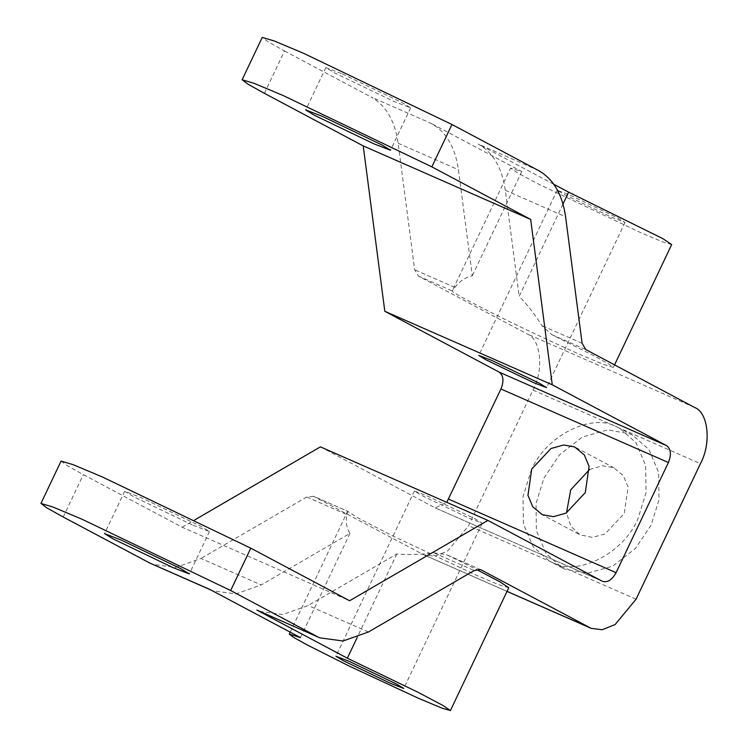 <?xml version="1.0" encoding="UTF-8"?>
<svg xmlns="http://www.w3.org/2000/svg" width="748" height="748" viewBox="0 0 748 748"><rect width="100%" height="100%" fill="white"/><g stroke="black" fill="none" stroke-linecap="round" stroke-linejoin="round"><path stroke-width="0.56" stroke-dasharray="3.74 2.81" d="M589.564 469.51L602.439 465.752L613.622 467.696L623.252 475.578L628.096 487.041L624.318 513.352L605.095 533.876L592.425 537.429L579.896 534.736L571.005 526.405L566.479 512.913M543.946 478.056L559.56 454.756L582.402 437.019L607.731 429.894L629.723 433.803L632.799 435.289L648.984 449.576L658.661 472.493L659.025 499.673L651.115 525.115L635.501 548.415L612.659 566.161L587.33 573.277L565.338 569.378L562.262 567.882L546.077 553.595L536.4 530.678L536.035 503.498L543.946 478.056M530.94 471.137C544.469 436.551 591.64 412.204 616.717 426.884L619.793 428.37L635.978 442.657L645.655 465.574L646.02 492.754L638.109 518.196C624.58 552.791 577.409 577.129 552.342 562.459L549.256 560.963L533.072 546.676L523.394 523.759L523.03 496.579L530.94 471.137M469.108 518.186L482.226 523.217L475.102 518.878L427.501 496.046L414.392 491.015L421.517 495.354L469.108 518.186M570.331 195.237L617.932 218.07L625.057 222.408L611.948 217.369L564.347 194.536L557.223 190.198L570.331 195.237M563.001 204.045L519.159 296.386C527.265 304.464 534.839 314.207 541.879 325.623L551.94 334.73L593.762 355.702L608.423 363.771L613.351 367.418L603.496 364.426L582.215 355.459C564.198 347.605 528.097 330.906 496.999 315.45C465.705 299.705 450.782 291.542 452.241 290.944L454.877 287.419C459.618 281.173 465.415 277.302 472.269 275.797L458.421 169.721C455.195 147.216 446.126 131.779 431.222 123.411L370.943 96.941C385.846 105.309 394.916 120.746 398.142 143.251L414.654 269.757L418.366 276.068L527.097 333.907C540.869 338.863 544.105 369.774 532.987 390.119L468.613 525.694L447.659 551.033L434.728 556.203L423.733 554.829L313.375 496.205L347.633 511.239L346.979 514.661C345.483 521.543 346.474 527.779 349.952 533.399L261.267 584.927L200.988 558.457L175.602 567.461L152.396 564.319M671.695 244.559L662.728 241.903L640.559 232.591L537.905 183.793L517.85 173.069L510.585 168.057L521.758 171.573L431.222 123.411M342.229 73.893L401.732 102.439L410.633 107.862L394.243 101.56L334.749 73.023L325.838 67.6L342.229 73.893M193.068 525.246L209.459 531.538L200.548 526.115L141.054 497.57L124.664 491.277L133.574 496.7L193.068 525.246M508.743 587.732L498.869 584.73L477.607 575.773L392.391 535.764L357.581 517.756L347.624 511.258L313.749 496.382L306.755 496.999L200.988 558.457M259.565 611.378L282.772 614.519L308.157 605.515L396.842 553.988C408.324 554.941 420.703 554.567 433.98 552.865L446.575 554.689L476.57 569.518M553.772 184.251L478.112 143.999C493.016 152.368 502.076 167.804 505.311 190.31L519.159 296.386M61.074 461.077L66.937 465.508L83.337 474.643L182.166 527.218L349.615 600.747M264.399 93.332L284.511 50.967L268.111 41.832L262.249 37.4M284.511 50.967L370.943 96.941M182.166 527.218L194.723 519.916M320.434 446.865L435.177 507.883L446.771 502.347M209.926 589.461L212.675 590.789L235.882 593.931L261.267 584.927M521.758 171.573L472.269 275.797M396.842 553.988L357.235 637.39M349.952 533.399L300.462 637.614M532.987 390.119L700.437 463.648M636.062 599.223L468.613 525.694M306.755 496.999L346.979 514.661M368.437 631.985L308.157 605.515M433.98 552.865L474.204 570.528M481.207 569.911L447.332 555.035M582.103 343.285L541.879 325.623M505.311 190.31L565.591 216.78M398.142 143.251L458.421 169.721M418.366 276.068L452.241 290.944L510.585 168.057M454.877 287.419L414.654 269.757M538.392 170.469L478.112 143.999M602.252 581.233L434.803 507.705M551.94 334.73L585.815 349.596M694.546 407.445L527.097 333.907M422.489 554.221L507.022 591.35M63.215 517.008L83.337 474.643M540.888 513.979L579.896 534.736M632.799 435.289L619.793 428.37M482.226 523.217L403.761 688.459M625.057 222.408L546.601 387.642M613.351 367.418L614.557 364.893M410.633 107.862L390.521 150.226M209.459 531.538L189.338 573.903M480.833 569.733L446.575 554.689M212.675 590.789L211.282 590.172M507.004 591.397L423.733 554.829M435.177 507.883L602.626 581.42M124.664 491.277L104.552 533.642M325.838 67.6L305.726 109.965M290.215 632.163L347.633 511.239M557.223 190.198L478.767 355.431M414.392 491.015L335.927 656.248M562.262 567.882L549.256 560.963M576.147 447.687L615.165 468.435"/><path stroke-width="1.12" d="M531.725 469.071L527.957 495.382L532.791 506.835L542.422 514.727L553.417 516.681L566.086 513.119L585.31 492.595L589.078 466.285L584.244 454.831L574.614 446.939L563.618 444.985L550.949 448.548L531.725 469.071M566.479 512.913L570.733 489.818L589.564 469.51M349.045 661.279L396.636 684.111L403.761 688.459L390.652 683.42L343.051 660.587L335.927 656.248L349.045 661.279M491.875 360.471L539.476 383.303L546.601 387.642L533.492 382.611L485.891 359.779L478.767 355.431L491.875 360.471M563.001 204.045L568.648 192.161L662.915 238.677L671.695 244.559L614.557 364.893M322.117 116.258L381.611 144.803L390.521 150.226L374.131 143.934L314.627 115.388L305.726 109.965L322.117 116.258M120.933 539.934L180.436 568.48L189.338 573.903L172.956 567.61L113.453 539.065L104.552 533.642L120.933 539.934M357.235 637.39L347.353 658.203L256.816 610.05L319.845 637.848L343.051 640.989L368.437 631.985L474.204 570.528L480.44 569.583M256.816 610.05L319.845 637.848M480.833 569.733L591.182 628.357L602.177 629.732L615.108 624.561L636.062 599.223L700.437 463.648C711.554 443.302 708.319 412.391 694.546 407.445L585.815 349.596L582.103 343.285L565.591 216.78C562.365 194.274 553.296 178.837 538.392 170.469L451.96 124.495L303.221 53.136L274.292 40.981L262.249 37.4L242.128 79.765L254.17 83.355L283.099 95.51L431.848 166.86L451.96 124.495M250.786 548.172L102.046 476.822L73.108 464.658L61.074 461.077L40.953 503.441L52.996 507.032L81.925 519.187L230.665 590.537L250.786 548.172L349.615 600.747L487.883 520.402L602.252 581.233C607.339 582.935 611.957 580.083 616.09 572.678L668.394 462.526L500.945 388.988C504.087 381.059 503.498 375.44 499.178 372.13L384.809 311.29L552.267 384.818L530.678 219.435L431.848 166.86M384.809 311.29L363.229 145.907L264.399 93.332L247.999 84.197L242.128 79.765M363.229 145.907L530.678 219.435M568.648 192.161L553.772 184.251M211.282 590.172L149.647 562.982L63.215 517.008L46.815 507.873L40.953 503.441M317.096 636.52L230.665 590.537M347.353 658.203L417.861 692.199L442.536 705.242L450.408 710.497L442.433 708.328L418.141 698.146L349.045 665.991L307.045 644.851L293.571 637.361L289.289 634.098L300.462 637.614L209.926 589.461L149.647 562.982M194.723 519.916L320.434 446.865L487.883 520.402M446.771 502.347L500.945 388.988M499.178 372.13L666.627 445.658L552.267 384.818M476.57 569.518L500.075 581.925L508.743 587.732L450.399 710.6M666.627 445.658C670.947 448.968 671.536 454.588 668.394 462.526M448.641 499.15L616.09 572.678M507.022 591.35L589.938 627.759M591.182 628.357L507.004 591.397M289.289 634.098L290.215 632.163"/></g></svg>
